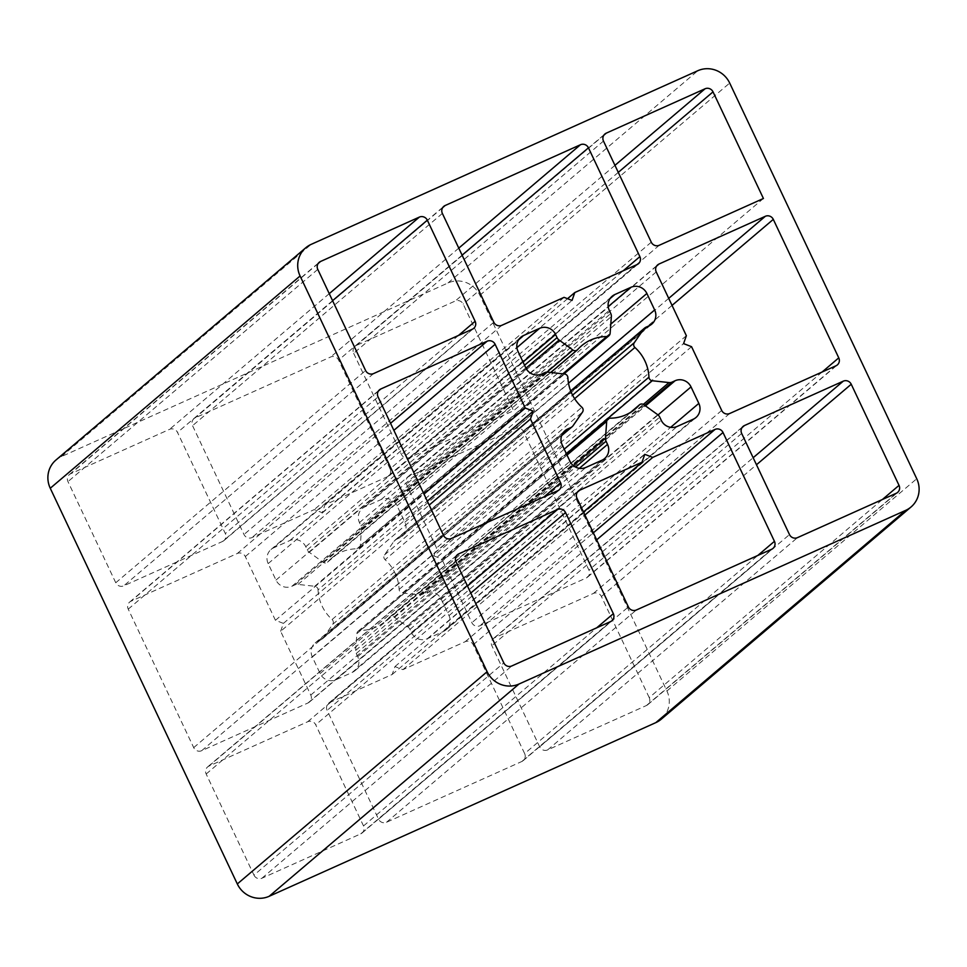 <?xml version="1.0" encoding="UTF-8"?>
<svg xmlns="http://www.w3.org/2000/svg" width="967" height="967" viewBox="0 0 967 967"><rect width="100%" height="100%" fill="white"/><g stroke="black" fill="none" stroke-linecap="round" stroke-linejoin="round"><path stroke-width="0.73" stroke-dasharray="4.83 3.63" d="M390.064 468.886L338.619 360.075A6.092 5.875 49.6 0 0 330.654 356.992L195.322 417.768A6.092 5.875 49.6 0 0 192.554 425.673L243.986 534.497A6.092 5.875 49.6 0 0 251.964 537.579L314.251 509.597L322.216 512.679L324.997 504.774L387.283 476.791A6.092 5.875 49.6 0 0 390.064 468.886L623.244 270.772M567.544 298.694L324.997 504.774M322.216 512.679L572.041 300.435M564.075 297.353L314.251 509.597M524.634 753.571L473.189 644.759A6.092 5.875 49.6 0 0 465.224 641.677L402.925 669.648L394.959 666.565L392.191 674.47L329.892 702.453A6.092 5.875 49.6 0 0 327.124 710.358L378.556 819.182A6.092 5.875 49.6 0 0 386.534 822.264L521.854 761.488A6.092 5.875 49.6 0 0 524.634 753.571L757.814 555.457M392.191 674.47L583.476 511.954M394.959 666.565L644.784 454.321M402.925 669.648L584.938 515.012M280.635 631.294L283.416 623.389L275.438 620.306L245.304 556.557A6.092 5.875 49.6 0 0 237.338 553.475L131.004 601.22A6.092 5.875 49.6 0 0 128.236 609.137L193.702 747.624A6.092 5.875 49.6 0 0 201.668 750.706L308.002 702.961A6.092 5.875 49.6 0 0 310.77 695.055L280.635 631.294L429.203 505.076M283.416 623.389L427.329 501.124M275.438 620.306L424.005 494.089M353.656 353.318L401.462 454.442A6.092 5.875 49.6 0 0 409.428 457.524L513.61 410.733L463.205 304.121A6.092 5.875 49.6 0 0 455.239 301.027L356.436 345.412A6.092 5.875 49.6 0 0 353.656 353.318L603.481 141.073M763.422 198.489L513.61 410.733M253.97 875.135A6.092 5.875 49.6 0 0 261.948 878.217L360.751 833.844A6.092 5.875 49.6 0 0 363.519 825.927L315.726 724.803A6.092 5.875 49.6 0 0 307.76 721.72L208.945 766.106A6.092 5.875 49.6 0 0 206.176 774.011L253.97 875.135L503.795 662.878M318.058 589.834A41.448 39.913 49.6 0 0 332.092 619.521A3.663 3.517 -130.4 0 1 332.721 624.295L323.292 637.894A6.092 5.875 -130.4 0 1 320.947 639.84L317.877 641.218A12.184 11.737 49.6 0 0 312.341 657.04L320.125 673.528A12.184 11.737 49.6 0 0 336.069 679.692L352.181 672.452A12.184 11.737 49.6 0 0 357.717 656.641L356.231 653.499A6.092 5.875 -130.4 0 1 355.651 650.428L356.883 633.639A3.663 3.517 -130.4 0 1 360.292 630.436A41.448 39.913 49.6 0 0 385.422 621.213A41.448 39.913 49.6 0 0 389.314 617.405A3.663 3.517 -130.4 0 1 394.028 616.958L407.917 626.954A6.092 5.875 -130.4 0 1 409.935 629.384L411.422 632.527A12.184 11.737 49.6 0 0 427.354 638.691L443.466 631.451A12.184 11.737 49.6 0 0 449.014 615.641L441.218 599.153A12.184 11.737 49.6 0 0 425.287 592.989L422.204 594.367A6.092 5.875 -130.4 0 1 419.17 594.838L402.441 592.976A3.663 3.517 -130.4 0 1 399.117 589.423A41.448 39.913 49.6 0 0 385.084 559.724A3.663 3.517 -130.4 0 1 384.467 554.961L393.895 541.351A6.092 5.875 -130.4 0 1 396.228 539.405L399.298 538.027A12.184 11.737 49.6 0 0 404.847 522.216L397.05 505.729A12.184 11.737 49.6 0 0 381.119 499.552L365.006 506.793A12.184 11.737 49.6 0 0 359.458 522.603L360.945 525.758A6.092 5.875 -130.4 0 1 361.525 528.828L360.304 545.606A3.663 3.517 -130.4 0 1 356.883 548.809A41.448 39.913 49.6 0 0 331.754 558.044A41.448 39.913 49.6 0 0 327.873 561.839A3.663 3.517 -130.4 0 1 323.147 562.298L309.271 552.29A6.092 5.875 -130.4 0 1 307.252 549.872L305.765 546.73A12.184 11.737 49.6 0 0 289.822 540.553L273.721 547.793A12.184 11.737 49.6 0 0 268.173 563.604L275.97 580.091A12.184 11.737 49.6 0 0 291.901 586.268L294.971 584.878A6.092 5.875 -130.4 0 1 298.005 584.419L314.746 586.268A3.663 3.517 -130.4 0 1 318.058 589.834L567.883 377.577M649.22 697.618L601.414 596.494A6.092 5.875 49.6 0 0 593.448 593.412L494.633 637.785A6.092 5.875 49.6 0 0 491.865 645.702L539.671 746.826A6.092 5.875 49.6 0 0 547.636 749.909L646.439 705.523A6.092 5.875 49.6 0 0 649.22 697.618L882.4 499.504M222.543 541.46A6.092 5.875 49.6 0 0 225.323 533.554L177.517 432.43A6.092 5.875 49.6 0 0 169.551 429.348L70.736 473.721A6.092 5.875 49.6 0 0 67.968 481.626L115.762 582.75A6.092 5.875 49.6 0 0 123.74 585.833L222.543 541.46L472.367 329.215M691.562 346.694L441.738 558.938L471.872 622.7A6.092 5.875 49.6 0 0 479.85 625.782L586.171 578.024A6.092 5.875 49.6 0 0 588.951 570.119L523.485 431.62A6.092 5.875 49.6 0 0 515.508 428.538L409.186 476.296A6.092 5.875 49.6 0 0 406.406 484.201L436.54 547.951L433.772 555.856L683.584 343.611M686.365 335.706L436.54 547.951M433.772 555.856L441.738 558.938M55.953 460.026A24.38 23.486 -130.4 0 1 61.356 456.617L447.999 282.968A24.38 23.486 -130.4 0 1 479.874 295.298L666.916 691.006A24.38 23.486 -130.4 0 1 661.223 719.23M462.105 255.167L338.619 360.075M637.108 264.547L387.283 476.791M501.776 325.323L251.964 537.579M493.811 322.241L243.986 534.497M442.366 213.429L192.554 425.673M442.741 207.567L195.322 417.768M458.781 248.132L330.654 356.992M473.189 644.759L596.675 539.852M521.854 761.488L771.678 549.232M386.534 822.264L636.346 610.008M378.556 819.182L628.381 606.925M576.936 498.114L327.124 710.358M329.892 702.453L577.311 492.251M465.224 641.677L593.351 532.817M310.77 695.055L543.95 496.929M245.304 556.557L393.871 430.339M237.338 553.475L390.547 423.304M378.423 391.019L131.004 601.22M128.236 609.137L378.049 396.881M193.702 747.624L443.515 535.38M201.668 750.706L451.492 538.462M308.002 702.961L557.814 490.704M651.274 242.197L401.462 454.442M356.436 345.412L603.843 135.211M614.952 165.345L455.239 301.027M618.276 172.368L463.205 304.121M659.24 245.28L409.428 457.524M261.948 878.217L511.761 665.973M360.751 833.844L610.564 621.588M363.519 825.927L596.712 627.813M470.784 593.061L315.726 724.803M307.76 721.72L467.46 586.038M208.945 766.106L456.351 555.892M206.176 774.011L455.989 561.754M332.092 619.521L581.916 407.276M314.746 586.268L564.559 374.024M298.005 584.419L547.83 372.162M294.971 584.878L544.796 372.633M291.901 586.268L541.713 374.011M275.97 580.091L525.782 367.847M268.173 563.604L517.986 351.359M273.721 547.793L518.723 339.635M289.822 540.553L516.898 347.637M305.765 546.73L523.062 362.105M307.252 549.872L524.549 365.248M309.271 552.29L525.951 368.197M323.147 562.298L546.971 372.138M327.873 561.839L577.686 349.595M356.883 548.809L562.842 373.83M360.304 545.606L610.117 333.361M361.525 528.828L611.349 316.572M360.945 525.758L610.769 313.501M359.458 522.603L609.283 310.359M365.006 506.793L610.008 298.634M381.119 499.552L608.183 306.636M397.05 505.729L610.793 324.126M404.847 522.216L568.499 383.174M399.298 538.027L649.123 325.782M396.228 539.405L646.053 327.16M393.895 541.351L570.735 391.103M384.467 554.961L572.561 395.14M574.628 398.694L385.084 559.724M399.117 589.423L564.22 449.147M402.441 592.976L566.36 453.704M419.17 594.838L643.333 404.387M422.204 594.367L644.711 405.33M425.287 592.989L645.497 405.886M441.218 599.153L658.043 414.94M449.014 615.641L670.663 427.329M443.466 631.451L693.279 419.207M427.354 638.691L677.178 426.447M411.422 632.527L661.235 420.27M409.935 629.384L659.748 417.128M407.917 626.954L657.729 414.71M394.028 616.958L643.853 404.702M389.314 617.405L630.859 412.184M360.292 630.436L610.117 418.191M356.883 633.639L567.025 455.094M355.651 650.428L573.25 465.55M356.231 653.499L575.607 467.121M357.717 656.641L579.366 468.33M352.181 672.452L601.994 460.207M336.069 679.692L585.881 467.448M320.125 673.528L569.95 461.271M312.341 657.04L562.153 444.784M317.877 641.218L562.879 433.059M320.947 639.84L561.754 435.259M323.292 637.894L573.105 425.649M332.721 624.295L582.533 412.039M601.414 596.494L756.484 464.752M593.448 593.412L753.16 457.717M494.633 637.785L742.052 427.583M741.677 433.446L491.865 645.702M539.671 746.826L789.483 534.57M547.636 749.909L797.449 537.652M646.439 705.523L896.264 493.279M458.503 335.44L225.323 533.554M373.552 373.588L123.74 585.833M115.762 582.75L365.586 370.506M317.78 269.382L67.968 481.626M318.143 263.52L70.736 473.721M329.251 293.654L169.551 429.348M332.575 300.689L177.517 432.43M835.996 365.78L586.171 578.024M822.131 372.005L588.951 570.119M672.041 305.403L523.485 431.62M668.717 298.368L515.508 428.538M656.593 266.082L409.186 476.296M656.23 271.945L406.406 484.201M721.696 410.443L471.872 622.7M729.662 413.525L479.85 625.782M61.356 456.617L311.169 244.373M447.999 282.968L697.823 70.712M479.874 295.298L729.686 83.053M666.916 691.006L916.74 478.75M388.637 475.945L638.45 263.701M193.98 418.614L443.793 206.37M523.207 760.63L773.02 548.386M328.55 703.299L578.363 491.055M129.663 602.078L379.475 389.822M309.343 702.102L559.168 489.858M355.082 346.259L604.895 134.014M362.105 832.986L611.918 620.741M207.603 766.952L457.415 554.707M271.014 549.498L520.838 337.241M327.535 562.178L550.791 372.488M331.754 558.044L581.578 345.787M359.108 547.999L563.954 373.951M362.311 508.497L612.123 296.24M402.006 536.322L651.818 324.078M394.887 540.263L570.663 390.91M446.162 629.759L695.986 417.502M389.653 617.067L630.665 412.305M385.422 621.213L635.246 408.956M358.08 631.246L566.565 454.115M354.877 670.76L604.689 458.503M315.182 642.922L564.994 430.678M322.301 638.994L561.597 435.682M493.291 638.643L743.103 426.387M647.793 704.677L897.606 492.433M223.897 540.613L473.709 328.357M69.394 474.567L319.207 262.323M587.525 577.178L837.337 364.922M407.832 477.142L657.657 264.898"/><path stroke-width="1.45" d="M574.809 292.53L572.041 300.435L564.075 297.353L501.776 325.323A6.092 5.875 -130.4 0 1 493.811 322.241L442.366 213.429A6.092 5.875 -130.4 0 1 445.146 205.512L580.466 144.736A6.092 5.875 -130.4 0 1 588.444 147.818L639.876 256.642A6.092 5.875 -130.4 0 1 637.108 264.547L574.809 292.53L567.544 298.694M723.014 432.503L774.446 541.327A6.092 5.875 -130.4 0 1 771.678 549.232L636.346 610.008A6.092 5.875 -130.4 0 1 628.381 606.925L576.936 498.114A6.092 5.875 -130.4 0 1 579.716 490.209L642.003 462.226L644.784 454.321L652.749 457.403L715.036 429.421A6.092 5.875 -130.4 0 1 723.014 432.503L596.675 539.852M583.476 511.954L642.003 462.226M584.938 515.012L652.749 457.403M530.46 419.049L560.594 482.799A6.092 5.875 -130.4 0 1 557.814 490.704L451.492 538.462A6.092 5.875 -130.4 0 1 443.515 535.38L378.049 396.881A6.092 5.875 -130.4 0 1 380.829 388.976L487.15 341.218A6.092 5.875 -130.4 0 1 495.128 344.3L525.262 408.062L533.228 411.144L530.46 419.049L429.203 505.076M427.329 501.124L533.228 411.144M424.005 494.089L525.262 408.062M651.274 242.197L603.481 141.073A6.092 5.875 -130.4 0 1 606.249 133.156L705.052 88.783A6.092 5.875 -130.4 0 1 713.03 91.865L763.422 198.489L659.24 245.28A6.092 5.875 -130.4 0 1 651.274 242.197M511.761 665.973A6.092 5.875 -130.4 0 1 503.795 662.878L455.989 561.754A6.092 5.875 -130.4 0 1 458.757 553.849L557.572 509.476A6.092 5.875 -130.4 0 1 565.538 512.558L613.344 613.682A6.092 5.875 -130.4 0 1 610.564 621.588L511.761 665.973M581.916 407.276A41.448 39.913 -130.4 0 1 567.883 377.577A3.663 3.517 49.6 0 0 564.559 374.024L547.83 372.162A6.092 5.875 49.6 0 0 544.796 372.633L541.713 374.011A12.184 11.737 -130.4 0 1 525.782 367.847L517.986 351.359A12.184 11.737 -130.4 0 1 523.534 335.549L539.646 328.309A12.184 11.737 -130.4 0 1 555.578 334.473L557.065 337.616A6.092 5.875 49.6 0 0 559.083 340.046L572.972 350.042A3.663 3.517 49.6 0 0 577.686 349.595A41.448 39.913 -130.4 0 1 581.578 345.787A41.448 39.913 -130.4 0 1 606.708 336.564A3.663 3.517 49.6 0 0 610.117 333.361L611.349 316.572A6.092 5.875 49.6 0 0 610.769 313.501L609.283 310.359A12.184 11.737 -130.4 0 1 614.831 294.548L630.931 287.308A12.184 11.737 -130.4 0 1 646.875 293.472L654.659 309.96A12.184 11.737 -130.4 0 1 649.123 325.782L646.053 327.16A6.092 5.875 49.6 0 0 643.708 329.106L634.279 342.705A3.663 3.517 49.6 0 0 634.908 347.479A41.448 39.913 -130.4 0 1 648.942 377.166A3.663 3.517 49.6 0 0 652.254 380.732L668.995 382.581A6.092 5.875 49.6 0 0 672.029 382.122L675.099 380.732A12.184 11.737 -130.4 0 1 691.03 386.909L698.827 403.396A12.184 11.737 -130.4 0 1 693.279 419.207L677.178 426.447A12.184 11.737 -130.4 0 1 661.235 420.27L659.748 417.128A6.092 5.875 49.6 0 0 657.729 414.71L643.853 404.702A3.663 3.517 49.6 0 0 639.127 405.161A41.448 39.913 -130.4 0 1 635.246 408.956A41.448 39.913 -130.4 0 1 610.117 418.191A3.663 3.517 49.6 0 0 606.696 421.394L605.475 438.172A6.092 5.875 49.6 0 0 606.055 441.242L607.542 444.397A12.184 11.737 -130.4 0 1 601.994 460.207L585.881 467.448A12.184 11.737 -130.4 0 1 569.95 461.271L562.153 444.784A12.184 11.737 -130.4 0 1 567.702 428.973L570.772 427.595A6.092 5.875 49.6 0 0 573.105 425.649L582.533 412.039A3.663 3.517 49.6 0 0 581.916 407.276M851.238 384.25L899.032 485.374A6.092 5.875 -130.4 0 1 896.264 493.279L797.449 537.652A6.092 5.875 -130.4 0 1 789.483 534.57L741.677 433.446A6.092 5.875 -130.4 0 1 744.457 425.54L843.26 381.167A6.092 5.875 -130.4 0 1 851.238 384.25L756.484 464.752M475.135 321.298A6.092 5.875 -130.4 0 1 472.367 329.215L373.552 373.588A6.092 5.875 -130.4 0 1 365.586 370.506L317.78 269.382A6.092 5.875 -130.4 0 1 320.56 261.477L419.364 217.091A6.092 5.875 -130.4 0 1 427.329 220.174L475.135 321.298L458.503 335.44M838.764 357.863A6.092 5.875 -130.4 0 1 835.996 365.78L729.662 413.525A6.092 5.875 -130.4 0 1 721.696 410.443L691.562 346.694L683.584 343.611L686.365 335.706L656.23 271.945A6.092 5.875 -130.4 0 1 658.998 264.039L765.332 216.294A6.092 5.875 -130.4 0 1 773.298 219.376L838.764 357.863L822.131 372.005M519.001 684.032A24.38 23.486 -130.4 0 1 487.126 671.702L300.084 275.994A24.38 23.486 -130.4 0 1 305.777 247.77A24.38 23.486 -130.4 0 1 311.169 244.373L697.823 70.712A24.38 23.486 -130.4 0 1 729.686 83.053L916.74 478.75A24.38 23.486 -130.4 0 1 911.047 506.974A24.38 23.486 -130.4 0 1 905.644 510.383L519.001 684.032L269.177 896.288A24.38 23.486 -130.4 0 1 237.314 883.947L50.26 488.25A24.38 23.486 -130.4 0 1 55.953 460.026L305.777 247.77M911.047 506.974L661.223 719.23A24.38 23.486 -130.4 0 1 655.831 722.627L269.177 896.288M588.444 147.818L462.105 255.167M639.876 256.642L623.244 270.772M445.146 205.512L442.741 207.567M580.466 144.736L458.781 248.132M757.814 555.457L774.446 541.327M577.311 492.251L579.716 490.209M593.351 532.817L715.036 429.421M543.95 496.929L560.594 482.799M393.871 430.339L495.128 344.3M390.547 423.304L487.15 341.218M380.829 388.976L378.423 391.019M603.843 135.211L606.249 133.156M705.052 88.783L614.952 165.345M713.03 91.865L618.276 172.368M596.712 627.813L613.344 613.682M565.538 512.558L470.784 593.061M467.46 586.038L557.572 509.476M456.351 555.892L458.757 553.849M518.723 339.635L523.534 335.549M516.898 347.637L539.646 328.309M523.062 362.105L555.578 334.473M524.549 365.248L557.065 337.616M525.951 368.197L559.083 340.046M546.971 372.138L572.972 350.042M562.842 373.83L606.708 336.564M610.008 298.634L614.831 294.548M608.183 306.636L630.931 287.308M610.793 324.126L646.875 293.472M568.499 383.174L654.659 309.96M570.735 391.103L643.708 329.106M572.561 395.14L634.279 342.705M634.908 347.479L574.628 398.694M564.22 449.147L648.942 377.166M566.36 453.704L652.254 380.732M643.333 404.387L668.995 382.581M644.711 405.33L672.029 382.122M645.497 405.886L675.099 380.732M658.043 414.94L691.03 386.909M670.663 427.329L698.827 403.396M630.859 412.184L639.127 405.161M567.025 455.094L606.696 421.394M573.25 465.55L605.475 438.172M575.607 467.121L606.055 441.242M579.366 468.33L607.542 444.397M562.879 433.059L567.702 428.973M561.754 435.259L570.772 427.595M882.4 499.504L899.032 485.374M753.16 457.717L843.26 381.167M742.052 427.583L744.457 425.54M320.56 261.477L318.143 263.52M419.364 217.091L329.251 293.654M427.329 220.174L332.575 300.689M773.298 219.376L672.041 305.403M765.332 216.294L668.717 298.368M658.998 264.039L656.593 266.082M237.314 883.947L487.126 671.702M50.26 488.25L300.084 275.994M655.831 722.627L905.644 510.383M550.791 372.488L577.347 349.933M563.954 373.951L608.92 335.754M570.663 390.91L644.699 328.006M630.665 412.305L639.465 404.822M566.565 454.115L607.892 419.001M561.597 435.682L572.113 426.737"/></g></svg>
